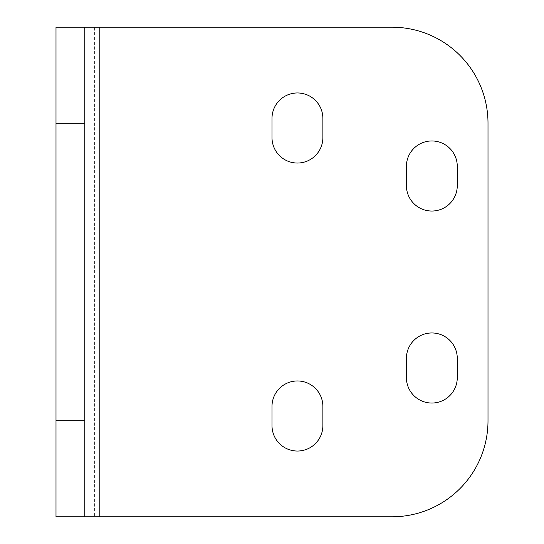 <?xml version="1.0" encoding="UTF-8"?>
<svg xmlns="http://www.w3.org/2000/svg" width="544" height="544" viewBox="0 0 544 544"><rect width="100%" height="100%" fill="white"/><g stroke="black" fill="none" stroke-linecap="round" stroke-linejoin="round"><path stroke-width="0.41" stroke-dasharray="2.72 2.04" d="M94.398 27.2L55.998 27.2L55.998 516.8L392 516.8A96.002 96.002 0 0 0 488.002 420.798L488.002 123.202A96.002 96.002 0 0 0 392 27.2L94.398 27.2L94.398 516.8M457.28 166.403A25.439 25.439 0 0 0 431.841 140.957A25.439 25.439 0 0 0 406.402 166.403L406.402 185.599A25.439 25.439 0 0 0 431.841 211.038A25.439 25.439 0 0 0 457.28 185.599L457.28 166.403M457.28 377.597L457.28 358.401A25.439 25.439 0 0 0 431.841 332.962A25.439 25.439 0 0 0 406.402 358.401L406.402 377.597A25.439 25.439 0 0 0 431.841 403.043A25.439 25.439 0 0 0 457.28 377.597M322.878 118.402A25.439 25.439 0 0 0 297.439 92.963A25.439 25.439 0 0 0 272 118.402L272 137.598A25.439 25.439 0 0 0 297.439 163.037A25.439 25.439 0 0 0 322.878 137.598L322.878 118.402M322.878 425.598L322.878 406.402A25.439 25.439 0 0 0 297.439 380.963A25.439 25.439 0 0 0 272 406.402L272 425.598A25.439 25.439 0 0 0 297.439 451.037A25.439 25.439 0 0 0 322.878 425.598M55.998 272L55.998 420.798L55.998 272M84.803 272L84.803 420.798L84.803 272M84.803 27.2L84.803 516.8M84.803 420.798L55.998 420.798M84.803 123.202L55.998 123.202"/><path stroke-width="0.82" d="M99.198 516.8L392 516.8A96.002 96.002 0 0 0 488.002 420.798L488.002 123.202A96.002 96.002 0 0 0 392 27.2L99.198 27.2L99.198 516.8L55.998 516.8L55.998 27.2L99.198 27.2M457.28 166.403A25.439 25.439 0 0 0 431.841 140.957A25.439 25.439 0 0 0 406.402 166.403L406.402 185.599A25.439 25.439 0 0 0 431.841 211.038A25.439 25.439 0 0 0 457.28 185.599L457.28 166.403M457.28 377.597L457.28 358.401A25.439 25.439 0 0 0 431.841 332.962A25.439 25.439 0 0 0 406.402 358.401L406.402 377.597A25.439 25.439 0 0 0 431.841 403.043A25.439 25.439 0 0 0 457.28 377.597M322.878 118.402A25.439 25.439 0 0 0 297.439 92.963A25.439 25.439 0 0 0 272 118.402L272 137.598A25.439 25.439 0 0 0 297.439 163.037A25.439 25.439 0 0 0 322.878 137.598L322.878 118.402M322.878 425.598L322.878 406.402A25.439 25.439 0 0 0 297.439 380.963A25.439 25.439 0 0 0 272 406.402L272 425.598A25.439 25.439 0 0 0 297.439 451.037A25.439 25.439 0 0 0 322.878 425.598M84.803 27.2L84.803 516.8M84.803 420.798L55.998 420.798M55.998 123.202L84.803 123.202"/></g></svg>
